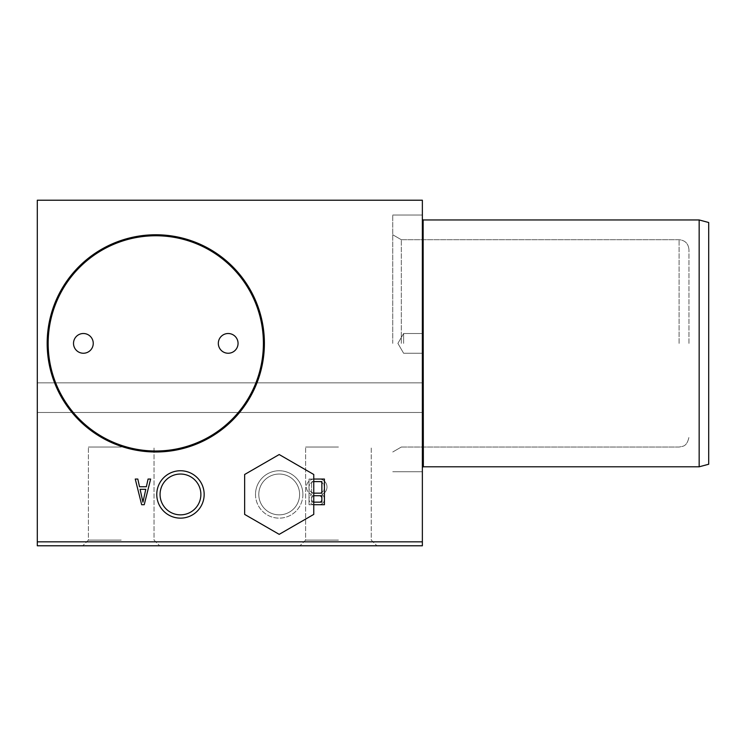 <?xml version="1.0" encoding="UTF-8"?>
<svg xmlns="http://www.w3.org/2000/svg" width="746" height="746" viewBox="0 0 746 746"><rect width="100%" height="100%" fill="white"/><g stroke="black" fill="none" stroke-linecap="round" stroke-linejoin="round"><path stroke-width="0.56" stroke-dasharray="3.73 2.8" d="M309.021 504.716L309.021 479.044L319.288 479.044A7.964 7.964 0 0 1 321.852 494.449A5.576 5.576 0 0 1 319.288 504.716L309.021 504.716L309.021 479.044L319.288 479.044A7.964 7.964 0 0 1 321.852 494.449A5.576 5.576 0 0 1 319.288 504.716L309.021 504.716M47.175 343.384A108.608 108.608 0 0 0 155.783 451.992A108.608 108.608 0 0 0 264.392 343.384A108.608 108.608 0 0 0 155.783 234.766A108.608 108.608 0 0 0 47.175 343.384M255.505 494.449A23.695 23.695 0 0 0 279.2 518.144A23.695 23.695 0 0 0 302.895 494.449A23.695 23.695 0 0 0 279.2 470.745A23.695 23.695 0 0 0 255.505 494.449M37.3 541.838L37.3 200.217L37.3 382.875L37.3 200.217L422.367 200.217L422.367 545.783L37.3 545.783L37.3 541.838L422.367 541.838M156.772 494.449A23.695 23.695 0 0 0 180.467 518.144A23.695 23.695 0 0 0 204.162 494.449A23.695 23.695 0 0 0 180.467 470.745A23.695 23.695 0 0 0 156.772 494.449M144.23 504.716L150.645 479.044L148.081 479.044L146.365 486.746L139.521 486.746L137.814 479.044L135.25 479.044L141.665 504.716L144.23 504.716L150.645 479.044L148.081 479.044L146.365 486.746L139.521 486.746L137.814 479.044L135.25 479.044L141.665 504.716L144.23 504.716L150.645 479.044L148.081 479.044L146.365 486.746L139.521 486.746L137.814 479.044L135.25 479.044L141.665 504.716L144.23 504.716M142.943 502.142L145.796 489.311L140.099 489.311L142.943 502.142L145.796 489.311L140.099 489.311L142.943 502.142L145.796 489.311L140.099 489.311L142.943 502.142M321.852 502.142L321.852 495.726L314.15 495.726A3.273 3.273 0 0 0 314.15 502.142L321.852 502.142M314.15 493.162L321.852 493.162L321.852 481.608L314.15 481.608A5.809 5.809 0 0 0 314.15 493.162M314.15 504.716L324.426 504.716L324.426 479.044L314.15 479.044A7.964 7.964 0 0 0 311.586 494.449A5.576 5.576 0 0 0 314.15 504.716M313.758 495.829A3.273 3.273 0 0 0 313.758 502.039M313.758 481.664A5.809 5.809 0 0 0 313.758 493.106M313.758 479.063A7.964 7.964 0 0 0 311.586 494.449A5.576 5.576 0 0 0 313.758 504.669M299.612 494.449A20.412 20.412 0 0 1 268.998 512.12A20.412 20.412 0 0 1 268.998 476.769A20.412 20.412 0 0 1 299.612 494.449A20.412 20.412 0 0 1 268.998 512.12A20.412 20.412 0 0 1 268.998 476.769A20.412 20.412 0 0 1 299.612 494.449A20.412 20.412 0 0 1 268.998 512.12A20.412 20.412 0 0 1 268.998 476.769A20.412 20.412 0 0 1 299.612 494.449A20.412 20.412 0 0 1 268.998 512.12A20.412 20.412 0 0 1 268.998 476.769A20.412 20.412 0 0 1 299.612 494.449M302.895 494.449A23.695 23.695 0 0 1 267.357 514.964A23.695 23.695 0 0 1 267.357 473.924A23.695 23.695 0 0 1 302.895 494.449M200.879 494.449A20.412 20.412 0 0 1 170.265 512.12A20.412 20.412 0 0 1 170.265 476.769A20.412 20.412 0 0 1 200.879 494.449A20.412 20.412 0 0 1 170.265 512.12A20.412 20.412 0 0 1 170.265 476.769A20.412 20.412 0 0 1 200.879 494.449A20.412 20.412 0 0 1 170.265 512.12A20.412 20.412 0 0 1 170.265 476.769A20.412 20.412 0 0 1 200.879 494.449M121.225 545.783L82.722 545.783L121.225 545.783M121.225 540.095L88.41 540.095L121.225 540.095M121.225 447.05L88.41 447.05L121.225 447.05M338.442 545.783L376.954 545.783L338.442 545.783M338.442 540.095L305.627 540.095L338.442 540.095M338.442 447.05L305.627 447.05L338.442 447.05M403.605 343.384L403.605 333.509L403.605 343.384M422.367 343.384L422.367 215.025L422.367 343.384M699.161 466.8L699.161 219.958L708.7 222.513L708.7 464.245L708.7 222.513L708.7 464.245L699.161 466.8L699.161 219.958L699.161 466.8L423.066 466.8L423.066 219.958L423.066 466.8L423.066 219.958L422.367 219.958L423.355 219.958L423.355 466.8L423.355 219.958L423.355 466.8L422.367 466.8L423.355 466.8M73.5 343.384A9.875 9.875 0 0 0 83.375 353.25A9.875 9.875 0 0 0 93.25 343.384A9.875 9.875 0 0 1 78.442 351.925A9.875 9.875 0 0 1 78.442 334.833A9.875 9.875 0 0 1 93.25 343.384A9.875 9.875 0 0 0 83.375 333.509A9.875 9.875 0 0 0 73.5 343.384A9.875 9.875 0 0 1 83.375 333.509A9.875 9.875 0 0 1 93.25 343.384A9.875 9.875 0 0 1 83.375 353.25A9.875 9.875 0 0 1 73.5 343.384M218.317 343.384A9.875 9.875 0 0 0 228.192 353.25A9.875 9.875 0 0 0 238.058 343.384A9.875 9.875 0 0 1 223.25 351.925A9.875 9.875 0 0 1 223.25 334.833A9.875 9.875 0 0 1 238.058 343.384A9.875 9.875 0 0 0 228.192 333.509A9.875 9.875 0 0 0 218.317 343.384A9.875 9.875 0 0 1 228.192 333.509A9.875 9.875 0 0 1 238.058 343.384A9.875 9.875 0 0 1 228.192 353.25A9.875 9.875 0 0 1 218.317 343.384M264.392 343.384A108.608 108.608 0 0 1 101.475 437.436A108.608 108.608 0 0 1 101.475 249.323A108.608 108.608 0 0 1 264.392 343.384A108.608 108.608 0 0 1 101.475 437.436A108.608 108.608 0 0 1 101.475 249.323A108.608 108.608 0 0 1 264.392 343.384M263.403 343.384A107.62 107.62 0 0 1 101.969 436.578A107.62 107.62 0 0 1 101.969 250.18A107.62 107.62 0 0 1 263.403 343.384A107.62 107.62 0 0 0 155.783 235.755A107.62 107.62 0 0 0 48.164 343.384A107.62 107.62 0 0 0 155.783 451.004A107.62 107.62 0 0 0 263.403 343.384A107.62 107.62 0 0 1 101.969 436.578A107.62 107.62 0 0 1 101.969 250.18A107.62 107.62 0 0 1 263.403 343.384M37.3 412.491L37.3 382.875L37.3 412.491L422.367 412.491L422.367 200.217L422.367 412.491L37.3 412.491M37.3 200.217L422.367 200.217L37.3 200.217M319.288 493.162L311.586 493.162L311.586 481.608L319.288 481.608A5.809 5.809 0 0 1 319.288 493.162L311.586 493.162L311.586 481.608L319.288 481.608A5.809 5.809 0 0 1 319.288 493.162M311.586 502.142L311.586 495.726L319.288 495.726A3.273 3.273 0 0 1 319.288 502.142L311.586 502.142L311.586 495.726L319.288 495.726A3.273 3.273 0 0 1 319.288 502.142L311.586 502.142M279.2 534.35L313.758 514.395L313.758 474.493L279.2 454.538L244.641 474.493L244.641 514.395L279.2 534.35M392.75 343.384L392.75 215.025L392.75 343.384M401.301 343.384L401.301 239.708L401.301 343.384M688.95 343.384L688.95 249.584L688.95 343.384M37.3 382.875L422.367 382.875L37.3 382.875M679.084 343.384L679.084 239.708L679.084 343.384M88.41 540.095L82.722 545.783L88.41 540.095L88.41 447.05L88.41 540.095M154.04 540.095L159.728 545.783L154.04 540.095L154.04 447.05L154.04 540.095M305.627 540.095L299.939 545.783L305.627 540.095L305.627 447.05L305.627 540.095M371.256 540.095L376.954 545.783L371.256 540.095L371.256 447.05L371.256 540.095M397.907 343.384L403.605 353.25L422.367 353.25L403.605 353.25L422.367 353.25L403.605 353.25L397.907 343.384L403.605 333.509L422.367 333.509L403.605 333.509L422.367 333.509L403.605 333.509L397.907 343.384L403.605 353.25L397.907 343.384L403.605 333.509L397.907 343.384M422.367 465.812L423.355 465.812L422.367 465.812M422.367 220.947L423.355 220.947L422.367 220.947M422.367 215.025L392.75 215.025L422.367 215.025M422.367 471.733L392.75 471.733L422.367 471.733M401.301 239.708L392.75 234.766L401.301 239.708L679.084 239.708C685.08 240.296 688.372 243.578 688.95 249.584C688.372 243.578 685.08 240.296 679.084 239.708L401.301 239.708M401.301 447.05L392.75 451.992L401.301 447.05L679.084 447.05L682.786 446.332C682.581 446.071 687.085 446.388 688.95 437.175C687.085 446.388 682.581 446.071 682.786 446.332L679.084 447.05L401.301 447.05M699.161 219.958L423.066 219.958L422.367 219.259M423.066 466.8L422.367 467.5"/><path stroke-width="1.12" d="M313.758 502.039A3.273 3.273 0 0 0 314.15 502.142L321.852 502.142L321.852 495.726L314.15 495.726A3.273 3.273 0 0 0 313.758 495.829M313.758 493.106A5.809 5.809 0 0 0 314.15 493.162L321.852 493.162L321.852 481.608L314.15 481.608A5.809 5.809 0 0 0 313.758 481.664M313.758 504.669A5.576 5.576 0 0 0 314.15 504.716L324.426 504.716L324.426 479.044L314.15 479.044A7.964 7.964 0 0 0 313.758 479.063M142.943 502.142L145.796 489.311L140.099 489.311L142.943 502.142M141.665 504.716L144.23 504.716L150.645 479.044L148.081 479.044L146.365 486.746L139.521 486.746L137.814 479.044L135.25 479.044L141.665 504.716M200.879 494.449A20.412 20.412 0 0 1 170.265 512.12A20.412 20.412 0 0 1 170.265 476.769A20.412 20.412 0 0 1 200.879 494.449M204.162 494.449A23.695 23.695 0 0 1 168.615 514.964A23.695 23.695 0 0 1 168.615 473.924A23.695 23.695 0 0 1 204.162 494.449M423.355 466.8L423.066 219.958L423.066 466.8L422.367 467.5M93.25 343.384A9.875 9.875 0 0 1 78.442 351.925A9.875 9.875 0 0 1 78.442 334.833A9.875 9.875 0 0 1 93.25 343.384M238.058 343.384A9.875 9.875 0 0 1 223.25 351.925A9.875 9.875 0 0 1 223.25 334.833A9.875 9.875 0 0 1 238.058 343.384M263.403 343.384A107.62 107.62 0 0 1 101.969 436.578A107.62 107.62 0 0 1 101.969 250.18A107.62 107.62 0 0 1 263.403 343.384M264.392 343.384A108.608 108.608 0 0 1 101.475 437.436A108.608 108.608 0 0 1 101.475 249.323A108.608 108.608 0 0 1 264.392 343.384M37.3 545.783L37.3 200.217L422.367 200.217L422.367 545.783L37.3 545.783M37.3 541.838L422.367 541.838M279.2 534.35L313.758 514.395L313.758 474.493L279.2 454.538L244.641 474.493L244.641 514.395L279.2 534.35M699.161 466.8L699.161 219.958L708.7 222.513L708.7 464.245L699.161 466.8L423.066 466.8M699.161 219.958L423.066 219.958L422.367 219.259"/></g></svg>
